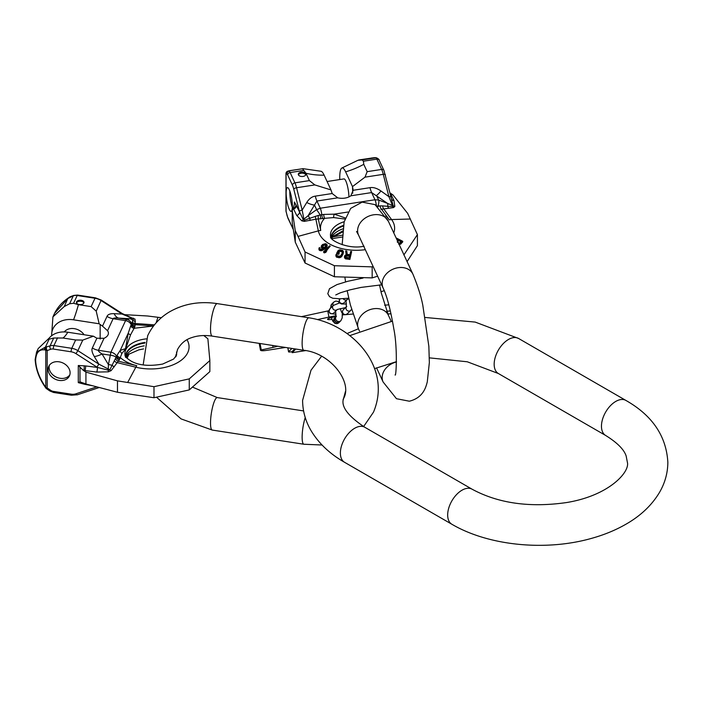 <?xml version="1.0" encoding="UTF-8"?>
<svg xmlns="http://www.w3.org/2000/svg" width="703" height="703" viewBox="0 0 703 703"><rect width="100%" height="100%" fill="white"/><g stroke="black" fill="none" stroke-linecap="round" stroke-linejoin="round"><path stroke-width="1.05" d="M358.416 328.767L347.062 333.538M305.647 350.595L292.167 352.686L295.805 349.039M277.597 346.228A10.114 1.511 -10.7 0 1 273.08 347.405L261.27 349.953L260.479 350.252L260.945 350.525A7.584 1.134 -10.7 0 0 266.859 350.34L285.523 347.449M317.484 319.584L328.934 317.106A20.229 3.023 -10.7 0 1 336.043 315.77M342.37 314.935A20.229 3.023 -10.7 0 1 343.89 314.795L344.611 314.733M345.981 314.619L352.932 314.048M386.712 311.253L390.376 310.946M387.828 314.013L391.009 313.749M335.964 316.816A3.163 3.049 45 0 0 340.893 320.682L339.971 321.605A3.163 3.049 45 0 1 334.997 320.753A3.163 3.049 45 0 1 335.498 317.141L335.99 316.649A6.951 1.037 169.3 0 0 327.66 319.021A6.951 1.037 169.3 0 0 327.545 319.267A6.951 1.037 169.3 0 0 332.009 319.408M384.611 305.19L388.856 304.838M328.934 317.106L327.774 310.963A20.229 3.023 -10.7 0 1 328.925 310.717M327.774 310.963L301.473 316.649M260.497 350.226L259.328 344.11L260.901 343.644M294.794 348.881L291.973 351.702L290.998 351.851A3.032 0.457 -10.7 0 1 288.573 351.86A3.032 0.457 -10.7 0 1 288.625 351.746L291.93 348.442M292.167 352.686L291.973 351.702M335.445 317.194A3.163 3.049 45 0 0 338.196 322.563A3.163 3.049 45 0 0 339.909 321.666M391.009 197.376A2.531 0.993 165.9 0 0 391.017 197.139A2.531 0.993 165.9 0 0 388.891 196.673L380.982 190.996C376.896 188.193 373.231 187.095 369.998 187.675L353.126 190.285L350.85 195.794A11.125 6.424 0 0 1 337.721 197.824L332.176 193.527L330.981 189.924L314.839 184.915L309.39 180.601L305.99 173.263L302.782 169.133L303.055 168.667L289.794 170.653M288.968 170.847L288.582 170.926A2.531 2.32 73 0 1 288.968 170.847L303.055 168.667L288.968 170.847M371.597 157.99L375.815 157.832L362.133 159.95L363.389 161.224L363.767 164.326A70.81 55.845 -24.9 0 1 345.621 171.831A22.707 4.798 81.2 0 0 341.992 167.964L357.906 160.302L362.133 159.95M286.886 171.708A2.531 2.32 73 0 1 287.773 171.172L287.773 171.172A2.531 2.32 73 0 1 288.16 171.093A2.531 2.469 -80.6 0 0 286.068 173.966L286.068 211.287A2.531 0.905 166.4 0 0 286.051 211.506A2.531 0.905 166.4 0 0 286.165 211.691M375.138 157.657A2.531 1.705 85.6 0 0 375.033 157.657L375.033 157.657A2.531 1.705 85.6 0 0 374.875 157.674A2.531 2.469 -80.6 0 1 375.639 157.683L376.58 157.841A2.531 2.469 99.4 0 0 375.815 157.832A7.584 1.599 81.2 0 1 376.87 159.133L363.389 161.224M339.777 179.555A22.707 4.798 81.2 0 1 341.992 167.964M330.981 189.924L324.127 175.152A22.707 4.798 -98.8 0 0 320.823 171.242L303.09 168.676M376.58 157.841C378.522 158.887 379.383 159.651 379.163 160.135A2.531 1.995 155.1 0 0 376.87 159.133L381.641 169.423L367.168 171.664L364.998 177.156L352.484 186.603L345.621 171.831M352.484 186.603L352.757 193.211M327.08 181.515L343.978 178.905A12.013 2.54 81.2 0 1 347.141 184.775A12.013 2.54 81.2 0 1 348.916 196.928M353.134 190.689L352.757 187.675M345.252 217.956L334.215 214.151L323.661 214.433L318.195 215.434L304.337 220.18L303.898 219.16A2.531 1.74 159.4 0 0 303.204 219.582L299.408 211.55A2.531 0.993 -14.1 0 1 302.176 210.092L296.561 187.745A12.645 2.671 -98.8 0 0 294.917 182.842L290.146 172.551A7.584 1.599 -98.8 0 0 289.1 171.251A2.531 2.469 -80.6 0 0 287.009 174.124L286.068 173.966A2.531 1.459 0 0 1 285.98 173.588A2.531 1.459 0 0 1 286.077 173.193M315.234 216.339L315.867 219.195L304.32 221.383A3.796 0.729 -98.8 0 0 304.337 220.18L303.204 219.582A3.796 2.838 -52.3 0 1 301.807 220.847L296.754 215.54A3.796 3.067 -26 0 0 299.531 212.025L295.963 204.775A3.796 3.234 -29.5 0 1 293.169 208.483L294.399 204.529L294.399 202.025L294.399 204.529M292.369 206.216A12.013 2.54 -98.8 0 0 290.673 193.808A12.013 2.54 -98.8 0 0 287.43 187.648A12.013 2.54 -98.8 0 0 286.156 192.824A12.013 2.54 -98.8 0 0 287.861 205.241A12.013 2.54 -98.8 0 0 291.104 211.392A12.013 2.54 -98.8 0 0 292.369 206.216M344.901 219.055L333.653 217.578L324.575 218.325C321.157 222.148 319.874 226.199 320.735 230.47A10.114 8.199 168 0 0 318.345 230.874L298.037 236.401L305.049 251.99L305.049 263.019L295.26 242.122L292.228 222.35L292.228 210.461L293.107 208.378M296.367 205.557A3.796 3.067 -26 0 1 293.599 209.072L293.046 208.51M303.898 219.16L302.176 210.092L306.745 202.482A12.645 5.519 -149 0 0 314.487 205.056L308.099 215.707L303.898 219.16M288.582 170.926L287.773 171.172A2.531 2.531 0 0 0 285.98 173.588L285.98 210.909A2.531 1.459 0 0 0 286.068 211.287L287.009 215.188A2.531 0.905 166.4 0 0 286.991 215.399A2.531 0.905 166.4 0 0 287.105 215.593M379.163 160.135L383.935 170.425A2.531 1.995 155.1 0 0 381.641 169.423A12.645 2.671 81.2 0 1 383.276 174.335L388.891 196.673L392.485 205.461L387.581 203.413L371.632 192.578L350.85 195.794M391.132 197.851L393.144 205.671A2.531 1.74 159.4 0 0 392.485 205.461L392.74 206.506L387.713 206.313A6.318 2.584 -69.3 0 0 387.581 203.413L378.636 200.039L374.971 199.766L320.269 208.229L316.614 209.635L308.099 215.707L309.865 218.352A3.796 0.641 -99.8 0 1 309.988 220.487M391.58 199.283A3.796 3.067 154 0 0 393.961 200.496L394.84 206.454L393.522 207.587L380.85 209.345M393.522 207.587A3.796 2.197 -98.8 0 1 392.74 206.506L393.144 205.671A3.796 3.304 -176.4 0 0 394.84 206.454M390.218 193.949A3.796 3.067 154 0 0 390.806 194.028L393.961 200.496M390.068 193.36A3.796 3.234 150.5 0 0 390.587 193.413L392.915 194.88L407.635 213.334L417.415 234.6L417.415 245.637L407.09 261.595M389.972 192.965L390.525 193.307M391.518 193.923L390.692 193.404M403.865 254.978L417.415 234.6M305.049 263.019L334.417 276.754L334.417 265.716L372.168 266.859L372.168 277.896L377.616 276.191M372.168 266.859L373.1 266.446M334.417 276.754L372.168 277.896M305.049 251.99L334.417 265.716M295.26 242.122L295.26 230.725L298.037 236.401M292.228 210.461L295.26 230.725M304.32 221.383L301.807 220.847M332.176 193.527L315.296 196.137C312.018 196.568 309.162 198.677 306.745 202.482M380.982 190.996A12.645 2.021 -54.3 0 1 376.518 195.46L378.636 200.039A6.318 2.584 -69.3 0 1 377.95 206.032A3.796 1.257 -104.4 0 0 378.082 206.726M382.696 205.909L379.91 205.891A3.796 1.485 -107.5 0 0 381.492 209.151L389.357 219.854A10.114 7.601 -36.3 0 1 391.571 219.547L383.61 208.721A3.796 1.766 -92.5 0 1 382.696 205.909L387.713 206.313A3.796 2.127 -97.6 0 0 388.794 208.29M379.91 205.891L376.483 206.26M347.959 212.025L334.215 214.151A3.796 1.362 -78.5 0 0 333.653 217.578M323.661 214.433A3.796 0.8 -98.8 0 0 324.575 218.325L315.867 219.195L318.345 230.874A38.278 22.101 0 0 0 365.305 249.67M315.296 196.137A12.645 2.671 -98.8 0 0 316.939 201.04L314.487 205.056L316.614 209.635L320.278 214.951L320.647 218.844M318.195 215.434L318.283 218.932L320.735 230.47M331.051 237.676A25.29 14.605 180 0 1 343.424 225.408M331.095 237.737A25.29 14.605 180 0 1 331.21 236.946A25.29 14.605 180 0 1 343.319 226.067M342.598 231.99L334.215 236.419L333.907 235.848M342.704 230.909L333.407 236.243L331.447 238.273M342.37 235.154L332.642 236.92M398.706 244.187L400.464 244.24L402.722 241.937L402.722 241.287L400.464 243.598L398.706 243.546M344.444 256.446L345.331 258.766L349.866 259.442L351.649 251.533L349.866 258.801L346.078 258.361L344.813 257.597L344.602 255.83L346.201 254.565L345.656 250.866L346.764 250.98L347.22 254.354L349.909 254.662L350.7 251.419L351.649 251.533M345.656 250.866L346.201 255.207M343.451 252.263L342.133 255.277L340.129 256.955L336.544 256.472L335.999 254.548L337.651 255.901L339.672 256.191L340.788 255.62L342.335 252.825L342.097 251.279L338.96 250.909L338.002 252.509L339.347 252.808L338.908 253.695L336.667 253.212L338.205 250.417L339.848 249.776L342.686 250.417L343.442 251.595L343.231 253.045M335.788 255.321L336.544 257.122L340.129 257.597L341.614 256.621L343.231 253.686M338.002 253.15L339.558 251.349L341.57 251.639L342.475 252.843M339.347 252.808L338.908 253.695M336.667 253.212L336.667 253.853L338.908 254.345M326.201 250.892L330.261 246.147L325.234 251.217L326.877 250.663L325.849 251.7L323.459 251.902L329.522 245.795L330.261 246.147M323.459 251.902L324.206 252.904L325.849 252.351L326.877 250.663M327.255 245.417L325.551 248.396L325.551 247.746L321.508 250.083L319.382 249.609L319.136 247.781L320.014 247.684L319.83 248.616L320.665 249.345L322.976 248.888L324.268 248.001L321.781 247.5L321.385 245.795L322.642 244.468L325.507 243.695L326.746 244.249L327.255 245.417L325.551 247.746M318.872 248.458L319.382 250.259L321.508 250.743L325.551 248.396M320.014 247.684L319.795 248.836M321.271 246.358L321.376 247.702L323.257 248.704M401.387 241.964L398.68 240.584L398.68 239.934L401.387 241.322L399.638 243.053L397.977 242.57M397.318 242.157L398.68 240.584M345.393 257.184L346.166 255.997L349.681 256.235M326.306 245.892L324.25 245.048L322.185 246.727M396.527 238.844L397.59 239.38L397.063 239.995M396.097 237.913L402.722 241.287M398.68 239.934L397.318 241.507M349.681 255.593L349.11 257.913L345.437 257.026L346.166 255.356L349.681 255.593M322.598 245.277L324.874 244.354L326.333 245.681L324.276 247.359L322.405 246.832L322.598 245.936M401.009 243.915L401.009 243.264M400.464 244.24L400.464 243.598M399.638 244.301L399.638 243.66M344.488 257.57L344.488 256.929M344.813 258.238L344.813 257.597M345.331 258.766L345.331 258.124M346.078 259.003L346.078 258.361M349.866 259.442L349.866 258.801M346.684 255.892L346.684 255.251M345.507 256.718L345.507 256.077M345.779 256.27L345.779 255.628M346.166 255.997L346.166 255.356M338.591 251.964L338.591 251.323M338.96 251.551L338.96 250.909M339.558 251.349L339.558 250.707M340.226 251.331L340.226 250.69M341.57 251.639L341.57 250.989M342.097 251.92L342.097 251.279M342.396 252.324L342.396 251.683M336.895 255.312L336.895 254.741M336.087 256.692L336.087 256.05M336.544 257.122L336.544 256.472M337.212 257.43L337.212 256.788M338.565 257.737L338.565 257.096M339.382 257.755L339.382 257.113M340.129 257.597L340.129 256.955M341.017 257.149L341.017 256.507M341.614 256.621L341.614 255.98M342.133 255.918L342.133 255.277M324.206 252.904L324.206 252.254M325.849 252.351L325.849 251.7M321.376 247.702L321.376 247.043M321.781 248.159L321.781 247.5M322.326 248.493L322.326 247.843M323.02 248.721L323.02 248.062M318.977 249.802L318.977 249.152M319.382 250.259L319.382 249.609M319.821 250.532L319.821 249.881M320.515 250.751L320.515 250.101M321.508 250.743L321.508 250.083M322.422 250.47L322.422 249.811M323.38 250.004L323.38 249.354M324.522 249.24L324.522 248.59M326.473 247.491L326.473 246.841M326.992 246.753L326.992 246.103M322.264 246.358L322.264 245.699M323.037 245.575L323.037 244.916M323.591 245.277L323.591 244.626M324.25 245.048L324.25 244.398M324.874 245.013L324.874 244.354M325.357 245.092L325.357 244.442M326.122 245.567L326.122 244.916M326.306 245.76L326.306 245.242M367.168 171.664L363.767 164.326M298.424 174.871A3.796 2.188 0 0 0 302.58 176.479A3.796 2.188 0 0 0 305.884 174.309A3.796 2.188 0 0 0 305.752 173.738A3.796 2.188 0 0 0 301.596 172.138A3.796 2.188 0 0 0 298.292 174.309A3.796 2.188 0 0 0 298.424 174.871M305.779 174.827A3.796 2.188 0 0 0 305.752 174.775A3.796 2.188 0 0 0 302.044 173.149A3.796 2.188 0 0 0 298.406 174.827M289.838 191.128A12.013 2.54 -98.8 0 0 289.821 192.253A12.013 2.54 81.2 0 0 292.351 207.35M51.978 330.067L52.927 316.86L64.263 306.534L69.615 303.749L73.279 295.858L68.033 298.406L54.597 313.266L52.927 316.86M36.565 352.115L45.431 347.097L50.045 345.92L53.709 338.02L62.945 338.011A70.81 14.965 98.8 0 0 67.804 332.229A22.707 17.909 -155.1 0 0 49.184 338.09L38.234 348.521L36.565 352.115L35.15 359.479A2.531 1.459 0 0 0 35.607 360.314C36.002 368.583 39.025 377.045 44.667 385.692A2.531 0.888 146.5 0 0 44.632 386.246L45.73 387.907A2.531 2.531 0 0 0 46.407 388.601L47.18 387.924L50.686 390.341A5.062 3.99 -155.1 0 0 53.296 391.378L71.108 394.128A10.114 7.979 -155.1 0 0 75.994 393.785L96.777 386.852M53.709 338.02L47.742 339.531M44.667 385.692L45.765 387.353A2.531 0.888 146.5 0 0 45.73 387.907M35.607 360.314C36.002 352.704 39.025 349.224 44.667 349.883L45.765 350.032A2.531 1.459 0 0 0 47.18 350.604L47.18 387.924A2.531 1.459 0 0 1 45.765 387.353L45.765 350.032A2.531 2.162 -82.2 0 1 46.53 347.247A2.531 1.23 69.3 0 0 47.18 350.604L50.686 349.277A5.062 3.99 24.9 0 1 53.296 349.048L71.108 351.799A10.114 7.979 24.9 0 1 75.994 353.662L97.418 367.432L108.253 370.147L108.411 364.593L110.907 352.221L125.565 320.638L126.575 319.355L132.234 318.274L122.085 314.065L101.109 300.585A12.645 9.974 -155.1 0 0 95.002 298.257L77.189 295.506A7.584 5.984 -155.1 0 0 73.279 295.858A2.531 1.23 69.3 0 1 73.683 295.436L77.576 295.067A2.531 0.536 98.8 0 0 77.189 295.506L73.578 303.283L69.615 303.749M84.193 383.197A3.796 0.527 104.5 0 1 84.105 384.146L85.625 384.479A3.796 0.729 100.4 0 0 85.625 383.873M83.692 370.648L83.762 370.56A3.796 1.063 -87.1 0 0 84.105 365.806L85.625 365.947A3.796 0.879 -82.8 0 1 84.993 370.586L84.518 371.166L83.534 370.551L84.993 370.586L96.786 372.072L108.394 371.834L111.153 370.613L119.273 359.918L121.909 353.442L125.6 348.952L130.547 334.839L134.115 328.283L153.562 325.972L135.169 324.654L135.046 319.118L128.939 317.027M70.107 372.81A11.38 8.972 24.9 0 1 69.439 375.903A11.38 8.972 24.9 0 1 57.198 379.963A11.38 8.972 24.9 0 1 48.12 369.409A11.38 8.972 24.9 0 1 48.797 366.325A11.38 8.972 24.9 0 1 61.038 362.256A11.38 8.972 24.9 0 1 70.107 372.81M51.653 335.726A22.707 17.909 24.9 0 1 51.864 332.308A22.707 17.909 24.9 0 1 73.56 319.812L99.149 323.775L96.214 311.139L91.126 306.613L78.428 304.654L73.578 303.283M53.296 349.048A2.531 0.536 -81.2 0 1 53.946 345.568L71.768 348.328L75.643 339.971L82.769 340.103L93.394 336.183L96.882 338.222L104.035 338.292A11.125 6.424 180 0 0 108.411 333.187A11.125 6.424 180 0 0 107.55 330.718L102.497 326.13L107.014 316.385C107.823 314.452 110.204 313.547 114.167 313.661A12.645 7.54 -87 0 0 118.64 318.125L126.575 319.355A6.318 6.019 -101.8 0 1 131.54 323.925A3.796 3.084 -169.6 0 0 135.011 326.016L135.169 324.654A3.796 3.093 -177.5 0 1 131.856 323.02L132.287 321.965A3.796 3.515 -165.7 0 0 135.222 323.494L154.44 324.856M93.394 336.183L67.804 332.229M99.149 323.775L102.497 326.13M84.079 334.742A12.013 9.473 -155.1 0 0 64.281 331.921M75.643 339.971L62.945 338.011M81.205 300.286A3.796 2.188 180 0 1 84.017 302.395A3.796 2.188 180 0 1 79.246 304.513A3.796 2.188 180 0 1 76.434 302.395A3.796 2.188 180 0 1 81.205 300.286M69.615 297.061L69.773 297.176A2.531 1.23 69.3 0 1 70.177 296.763A2.531 2.531 0 0 0 69.615 297.061L67.883 298.283L64.263 306.534M97.058 386.922A2.531 1.195 71.6 0 0 98.42 387.784L99.281 387.511M79.993 367.449L79.993 381.843L78.288 382.643L78.288 365.507L83.534 370.551M79.993 381.843L85.924 384.014L85.924 372.124L84.518 371.166M189.265 378.873L189.265 389.91L209.854 371.606L209.854 360.569L189.265 378.873L153.983 386.694L117.471 380.859L117.471 392.265L85.924 384.014M117.471 380.859L85.924 372.124M153.983 386.694L153.983 397.731L117.471 392.265M189.265 389.91L153.983 397.731M203.808 335.542L207.877 338.776L209.854 360.569M156.119 322.879L157.938 317.29L161.339 317.738M157.938 317.29L147.577 315.99L124.027 314.628M125.529 357.432L128.289 355.305A3.796 3.62 38.4 0 1 128.772 354.215M125.784 356.808L128.939 353.996M126.962 358.179L128.965 354.084M176.031 356.412A25.29 14.605 0 0 0 175.908 355.621A25.29 14.605 0 0 0 175.838 355.296M144.923 343.055A25.29 14.605 0 0 0 126.355 353.477A25.29 14.605 180 0 0 125.652 355.621A25.29 14.605 180 0 0 125.529 356.412M125.494 356.351A25.29 14.605 180 0 1 126.355 352.862A25.29 14.605 0 0 1 145.117 342.414M176.066 356.351A25.29 14.605 0 0 0 175.891 354.927M108.394 371.834L108.253 370.147L109.826 369.84L117.067 355.235L120.239 350.384L125.529 348.662L128.289 333.046A3.796 2.047 -167.2 0 0 130.547 334.839M130.723 325.823L131.224 324.742A3.796 2.988 -155.1 0 0 134.624 327.203L134.115 328.283A3.796 2.988 -155.1 0 1 130.723 325.823L128.289 333.046L120.239 350.384A3.796 3.524 -126.3 0 0 121.909 353.442M107.55 330.718L113.121 318.714L125.565 320.638A6.318 4.983 -155.1 0 1 131.224 324.742L131.856 323.02M134.624 327.203L135.011 326.016M107.014 316.385A12.645 9.974 -155.1 0 0 113.121 318.714C113.385 317.984 115.222 317.791 118.64 318.125L129.703 318.696A6.318 6.019 -101.8 0 1 133.043 320.445A3.796 3.524 173.7 0 0 135.424 321.271M96.97 367.142L98.842 364.136L94.281 356.518C92.049 352.651 91.416 349.795 92.357 347.967A12.645 9.974 -155.1 0 0 98.464 350.296L110.907 352.221A6.318 4.983 -155.1 0 1 116.566 356.324A3.796 2.988 -155.1 0 0 119.967 358.785M94.281 356.518A12.645 5.519 149 0 0 102.023 353.943C99.255 352.194 98.069 350.973 98.464 350.296L104.035 338.292M77.576 295.067L95.388 297.826L101.258 300.058L122.225 313.538L122.085 314.065L114.167 313.661M132.287 321.965L133.508 318.802L132.234 318.274L133.508 318.802A3.796 3.515 169.3 0 0 135.046 319.118M132.577 318.283A3.796 1.845 104.5 0 0 133.324 318.116M114.211 360.911A3.796 2.214 -150.2 0 0 117.067 362.607L135.828 367.203L127.832 382.168M119.273 359.918A3.796 2.83 -142.4 0 1 116.083 357.212A6.318 2.592 -170.7 0 0 109.949 355.164L102.023 353.943L108.411 364.593A6.318 2.592 -170.7 0 1 112.181 365.384A3.796 2.03 -141.9 0 0 114.308 366.773M115.318 358.653A3.796 2.724 -136.7 0 0 118.227 361.149L136.76 365.692A35.871 20.712 180 0 1 120.468 357.695A3.796 2.988 -155.1 0 1 117.067 355.235M75.994 353.662L77.875 350.656L98.842 364.136L109.826 369.84A3.796 1.986 -140.2 0 0 111.153 370.613M85.625 365.947L97.418 367.432A3.796 0.879 -82.8 0 1 96.786 372.072M133.508 318.802L132.349 318.222L133.508 318.802M76.539 302.914A3.796 2.188 180 0 1 81.205 301.315A3.796 2.188 180 0 1 83.912 302.914M69.843 374.804A11.38 8.972 24.9 0 1 57.479 377.616A11.38 8.972 24.9 0 1 49.105 367.291A11.38 8.972 -155.1 0 1 49.377 365.305M494.165 364.251A20.229 11.679 -60 0 1 502.997 343.89A20.229 11.679 -60 0 1 518.586 338.477L625.881 400.42A20.229 11.679 -60 0 0 610.292 405.842A20.229 11.679 -60 0 0 601.46 426.203A20.229 11.679 -60 0 0 605.652 435.465L498.357 373.513A20.229 11.679 -60 0 1 494.165 364.251M605.652 435.465C617.225 442.662 624.053 449.498 626.145 455.975L627.384 462.337C630.011 471.827 609.36 495.571 566.574 502.548C529.825 507.83 498.339 503.383 472.091 489.209A20.229 11.679 120 0 0 456.502 494.631A20.229 11.679 120 0 0 447.67 514.991A20.229 11.679 120 0 0 451.862 524.253C488.734 545.897 545.756 551.328 591.346 538.428C603.736 535.001 615.028 530.405 625.213 524.631C640.231 516.195 651.637 505.492 659.432 492.522C664.959 483.075 667.762 473.014 667.85 462.337C666.339 436.106 652.349 415.464 625.881 400.42M472.091 489.209L364.795 427.266A20.229 11.679 120 0 0 349.206 432.679A20.229 11.679 120 0 0 340.375 453.04A20.229 11.679 120 0 0 344.567 462.302C329.742 453.848 318.494 443.162 310.823 430.245C305.427 420.895 302.685 410.939 302.598 400.385L311.016 370.2L321.561 356.272M356.544 231.489L358.574 235.162A16.441 12.962 -24.9 0 1 373.486 214.819A16.441 12.962 -24.9 0 1 388.399 221.322L412.942 274.214C417.828 286.051 421.123 296.446 422.828 305.392L428.856 346.324L429.348 362.581L427.283 381.87C425.965 386.905 423.426 397.74 409.339 401.211L396.466 398.706L383.126 382.001A16.441 12.962 155.1 0 1 396.474 361.966M358.574 235.162L383.126 288.054A16.441 12.962 -24.9 0 1 398.03 267.711A16.441 12.962 -24.9 0 1 412.942 274.214M379.541 284.926L381.254 292.861L388.399 315.278A16.441 12.962 155.1 0 0 373.486 308.775A16.441 12.962 155.1 0 0 358.574 329.118L359.488 331.087M288.625 351.746L287.887 347.818M261.27 349.953L260.119 343.811M273.08 347.405L272.711 345.472M333.196 305.559A3.163 3.049 -135 0 1 333.767 302.079L331.798 304.048A3.163 3.049 -135 0 0 331.227 307.527M335.384 317.255L334.461 318.178A3.163 3.049 45 0 0 337.273 323.485A3.163 3.049 45 0 0 338.925 322.651L336.957 323.661L334.944 323.38L332.739 321.104L331.438 317.571M339.944 298.81A2.847 2.75 45 0 0 341.254 303.371A2.847 2.75 45 0 0 344.066 302.738L347.387 299.408M343.169 298.687A2.847 2.75 45 0 0 347.352 299.425M346.386 306.798A2.847 2.75 45 0 0 350.797 310.331L351.535 309.276M346.412 306.675L343.301 309.786A2.847 2.75 45 0 0 345.832 314.557A2.847 2.75 45 0 0 347.326 313.802L350.797 310.331M339.769 302.87L333.327 305.427A2.847 2.75 45 0 0 334.417 310.041A2.847 2.75 45 0 0 337.168 309.61M336.008 314.223L330.155 313.591L328.951 311.693L329.856 308.898A2.847 2.75 45 0 0 331.069 313.556A2.847 2.75 45 0 0 333.881 312.914L337.203 309.592M359.224 159.976L373.311 157.797A2.531 1.705 85.6 0 1 373.469 157.78L375.033 157.657A2.531 2.531 0 0 1 375.639 157.683M373.618 157.78A2.531 1.705 85.6 0 0 373.469 157.78L358.706 159.985M324.127 175.152A70.81 55.845 -24.9 0 1 305.99 173.263M293.23 228.888A10.114 2.135 81.2 0 1 292.474 227.614L287.703 217.324A2.531 1.995 155.1 0 0 287.852 218.009L293.344 229.6M287.703 217.324A5.062 1.072 81.2 0 1 287.009 215.188M299.408 211.55L293.784 189.204A10.114 2.135 -98.8 0 0 292.474 185.284L287.703 174.994A5.062 1.072 -98.8 0 0 287.009 174.124M294.399 202.025L295.963 204.775M292.747 209.204L293.599 209.072L296.754 215.54M293.784 189.204A2.531 0.993 -14.1 0 1 296.561 187.745L314.839 184.915M292.474 185.284A2.531 1.995 -24.9 0 1 294.917 182.842L309.39 180.601M287.703 174.994A2.531 1.995 -24.9 0 1 290.146 172.551L303.626 170.469M385.393 175.038A2.531 0.993 165.9 0 0 385.402 174.801A2.531 0.993 165.9 0 0 383.276 174.335L364.998 177.156M393.75 232.86A38.278 22.101 0 0 0 391.571 219.547L410.411 219.02M389.357 219.854A35.871 20.712 0 0 0 385.639 215.997M364.075 246.217C347.326 249.89 328.863 239.582 330.621 236.586A25.879 14.939 180 0 1 344.171 221.726M376.395 205.461A6.318 1.336 -98.8 0 0 374.971 199.766L371.632 192.578A12.645 2.671 -98.8 0 1 369.998 187.675M322.695 218.615A3.796 0.8 -98.8 0 1 321.789 214.723A6.318 1.336 -98.8 0 0 320.269 208.229L316.939 201.04L337.721 197.824M331.245 237.983A25.879 14.939 180 0 1 342.923 228.853M292.474 227.614A2.531 1.995 155.1 0 0 292.624 228.299M305.243 417.538A16.441 3.471 -81.2 0 0 302.202 434.621A16.441 3.471 -81.2 0 0 303.872 444.243L212.271 430.069A16.441 3.471 -81.2 0 1 210.733 418.373A16.441 3.471 -81.2 0 1 214.784 400.402A16.441 3.471 -81.2 0 1 217.297 397.582L192.692 387.195M363.609 426.563L373.486 412.16C392.265 367.651 352.862 324.355 308.898 317.8A16.441 3.471 98.8 0 0 306.385 320.621A16.441 3.471 98.8 0 0 302.343 338.591A16.441 3.471 98.8 0 0 303.872 350.287C330.805 353.143 352.713 382.37 343.662 398.32L343.09 399.445M143.157 364.91L147.683 335.709C152.375 325.814 159.511 317.949 169.115 312.106C183.421 303.793 199.485 300.963 217.297 303.626A16.441 3.471 98.8 0 0 214.784 306.455A16.441 3.471 98.8 0 0 210.733 324.417A16.441 3.471 98.8 0 0 212.271 336.122L303.872 350.287M49.21 338.96L45.431 347.097A2.531 2.162 -82.2 0 0 44.667 349.883M85.625 384.479L92.62 385.762M84.105 384.146L78.288 382.643M84.105 365.806L78.288 365.507M50.686 349.277A2.531 1.23 -110.7 0 1 50.045 345.92A7.584 5.984 24.9 0 1 53.946 345.568L57.558 337.791M35.238 359.101A2.531 1.459 0 0 0 35.15 359.479C35.73 368.847 38.893 377.775 44.632 386.246M73.56 319.812A70.81 14.965 98.8 0 0 78.428 304.654M100.16 324.426L100.16 339.048M91.126 306.613L95.002 298.257A2.531 0.536 98.8 0 1 95.388 297.826M71.108 351.799A2.531 0.536 -81.2 0 1 71.768 348.328A12.645 9.974 24.9 0 1 77.875 350.656L82.769 340.103M50.686 390.341L49.913 391.009L53.56 392.467L71.381 395.218L77.453 394.77L98.42 387.784M53.296 391.378A2.531 0.536 98.8 0 0 53.56 392.467M71.108 394.128A2.531 0.536 98.8 0 0 71.381 395.218M75.994 393.785A2.531 1.195 71.6 0 0 77.453 394.77M125.679 356.658A25.879 14.939 180 0 1 125.784 356.439A25.879 14.939 0 0 1 144.185 345.858M146.338 338.872A25.879 14.939 0 0 0 125.784 349.725A25.879 14.939 180 0 0 125.064 355.27C124.747 356.324 126.804 358.302 131.206 361.175C138.948 365.472 149.44 366.43 162.692 364.049L173.597 359.066L176.497 355.27A25.879 14.939 0 0 0 176.532 352.098M136.76 365.692A10.114 3.225 103.8 0 0 135.828 367.203A38.278 22.101 180 0 0 176.848 363.047A38.278 22.101 180 0 0 187.007 339.725M92.357 347.967L96.882 338.222M96.214 311.139L101.258 300.058M349.804 335.612L392.502 321.13M425.253 317.466L475.202 322.088L518.586 338.477M364.795 427.266C349.198 416.879 341.957 407.925 343.064 400.385L345.437 391.545M374.541 368.653L396.474 361.641M429.348 357.853L467.275 361.781L498.357 373.513M344.567 462.302L451.862 524.253M388.399 315.278L391.228 321.385M342.168 244.732L344.127 221.911L350.665 208.396L362.177 202.121L375.059 204.626L388.399 221.322M344.918 277.544L345.586 281.868M347.159 290.62L350.331 304.777L358.574 329.118M383.126 288.054C387.028 296.271 390.604 309.918 393.838 328.995C397.696 347.607 396.193 377.616 395.095 374.919M376.536 367.818L383.126 382.001M363.064 278.054L347.792 281.288L336.974 284.601L329.505 288.678L327.791 293.687L329.531 296.684L332.712 298.239L339.619 298.81L348.75 298.213M380.991 291.736L384.251 290.664M381.624 284.82L361.017 287.413L349.989 289.864L340.366 292.782L335.762 294.944M288.573 351.86L287.808 347.809M260.479 350.252L259.328 344.11M339.338 302.65L337.748 301.35L335.735 301.069L333.767 302.079M335.647 311.148L335.929 316.948L336.421 316.209M342.282 313.336L342.176 317.984L340.893 320.682M330.34 308.415L331.798 304.048M338.925 322.651L339.857 321.719M346.447 304.012L341.491 303.968L340.331 303.406L339.136 301.508L340.041 298.713M348.899 298.845L347.537 299.267M346.043 300.752L346.359 306.912L346.772 306.306M347.326 313.802L345.524 314.724L343.301 314.259L341.632 312.334L340.296 308.599M339.356 302.967L339.294 302.07M339.268 299.891L339.356 298.819M329.856 308.898L333.327 305.427M345.437 307.65L337.352 309.443M285.98 210.909A2.531 2.531 0 0 0 286.051 211.506L287.852 218.009M383.935 170.425L391.756 199.907M331.746 238.66L342.282 237.025M303.872 444.243L322.044 445.008M175.68 356.939L177.507 349.549C180.847 343.424 185.697 339.408 192.06 337.51C197.974 335.489 204.705 335.032 212.271 336.122M156.62 397.3L181.102 418.909L212.271 430.069M303.591 410.93L217.297 397.582M217.297 303.626L308.898 317.8M54.597 313.266C57.602 307.29 62.031 302.299 67.883 298.283M52.013 330.199L51.864 332.308M70.177 296.763L73.683 295.436M143.561 348.925L138.834 349.857L128.693 354.277M127.05 358.266L129.001 354.057M122.225 313.538L132.77 318.354M46.407 388.601L49.913 391.009"/></g></svg>

